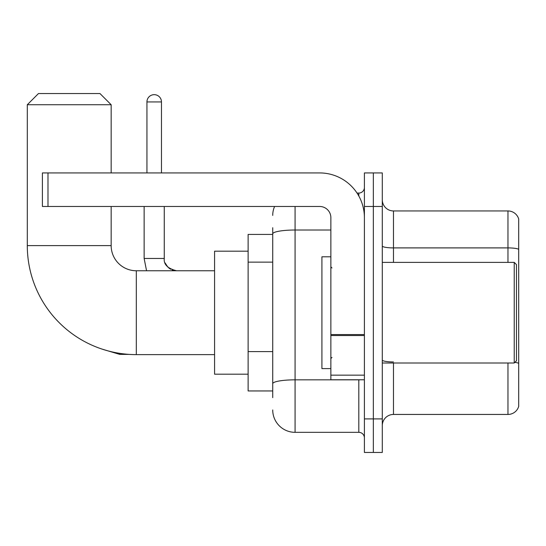 <?xml version="1.0" encoding="UTF-8"?>
<svg xmlns="http://www.w3.org/2000/svg" width="546" height="546" viewBox="0 0 546 546"><rect width="100%" height="100%" fill="white"/><g stroke="black" fill="none" stroke-linecap="round" stroke-linejoin="round"><path stroke-width="0.82" d="M272.72 397.665L272.72 233.9L272.72 234.425L248.123 234.425L248.123 390.956L272.72 390.956M364.4 418.912L364.4 452.457L373.348 452.457L373.348 418.912L373.348 452.457L382.296 452.457L382.296 418.912L373.348 418.912L373.348 206.477L373.348 418.912L364.4 418.912L364.4 206.477L373.348 206.477L373.348 172.932L373.348 206.477L382.296 206.477L382.296 418.912M382.296 206.477L382.296 172.932L364.4 172.932L364.4 206.477M295.079 206.477L295.079 432.33L358.811 432.33L358.811 379.777M357.029 193.059L358.811 193.059A5.59 5.59 0 0 0 364.4 187.469M272.72 387.605L272.72 383.722A22.359 3.883 180 0 1 295.079 379.839L358.811 379.839A5.59 0.969 0 0 0 360.756 379.777M330.862 230.016L295.079 230.016A22.359 3.883 180 0 0 272.72 233.9L272.72 227.716M364.4 437.919A5.59 5.59 0 0 0 358.811 432.33M272.72 215.417A22.359 22.359 0 0 1 274.59 206.477M295.079 432.33A22.359 22.359 0 0 1 272.72 409.964M382.296 425.621A11.179 11.179 0 0 1 393.475 414.441L507.964 414.441L507.964 363.008M518.7 218.994A11.179 11.179 0 0 0 507.964 210.947A11.179 11.179 0 0 1 518.7 218.994L518.7 406.388A11.179 11.179 0 0 1 507.964 414.441M518.7 249.304A11.179 1.938 180 0 0 507.964 247.904L507.964 210.947L393.475 210.947A11.179 11.179 0 0 1 382.296 199.768A11.179 11.179 0 0 0 393.475 210.947L393.475 262.38M518.7 249.454L518.7 363.349A11.179 1.938 180 0 0 514.871 362.36M214.578 354.62L136.316 354.62A109.016 109.016 0 0 1 27.3 245.604L27.3 104.73L38.479 93.543L99.973 93.543L111.159 104.73L27.3 104.73M136.316 354.62L136.316 270.761A25.157 25.157 0 0 1 111.159 245.604L111.159 206.477M111.159 172.932L111.159 104.73M248.123 251.194L214.578 251.194L214.578 374.187L248.123 374.187M146.935 172.932L146.935 101.931A7.269 7.269 0 0 1 154.204 94.663A7.269 7.269 0 0 1 161.473 101.931L161.473 172.932M364.4 379.777L330.862 379.777L330.862 334.561L364.4 334.561M364.4 217.656A44.724 44.724 0 0 0 319.683 172.932L47.987 172.932L47.987 206.477L319.683 206.477A11.179 11.179 0 0 1 330.862 217.656L330.862 334.561M47.987 206.477L42.397 206.477L42.397 172.932L47.987 172.932M514.23 262.38L516.461 264.612L516.461 360.769L514.23 363.008L514.23 262.38L382.296 262.38M330.862 256.791L321.915 256.791L321.915 368.598L330.862 368.598M272.72 262.141L248.123 262.141M272.72 351.59L248.123 351.59M358.811 196L358.811 193.059M393.475 363.008L393.475 414.441M507.964 262.38L507.964 247.904L393.475 247.904A11.179 1.938 0 0 1 382.296 245.959M393.475 361.95A11.179 1.938 -0 0 1 382.296 360.005M27.3 245.604L111.159 245.604M101.945 349.065L119.765 354.395L101.945 349.065L119.765 354.395L101.945 349.065L119.765 354.395L101.945 349.065L119.765 354.395L101.945 349.065L119.765 354.395L101.945 349.065L119.765 354.395L119.765 353.358M146.56 270.761L144.137 258.463L146.56 270.761L144.137 258.463L146.56 270.761L144.137 258.463L146.56 270.761L144.137 258.463L146.56 270.761L144.137 258.463L146.56 270.761L144.137 258.463L164.244 258.463M146.935 101.931L161.473 101.931M364.4 335.537L330.862 335.537M330.862 375.157L364.4 375.157M214.578 270.761L136.316 270.761M129.334 354.395L119.765 354.395M164.271 258.872L164.264 258.463C163.588 264.428 167.69 268.53 176.563 270.761C167.69 268.53 163.588 264.428 164.264 258.463C163.588 264.428 167.69 268.53 176.563 270.761C167.69 268.53 163.588 264.428 164.264 258.463C163.588 264.428 167.69 268.53 176.563 270.761C167.69 268.53 163.588 264.428 164.264 258.463C163.588 264.428 167.69 268.53 176.563 270.761C167.69 268.53 163.588 264.428 164.264 258.463C163.588 264.428 167.69 268.53 176.563 270.761L172.133 269.936M165.09 262.892L167.881 267.178M168.775 267.984L170.727 269.287M176.563 270.761C167.69 268.53 163.588 264.428 164.264 258.463L164.264 206.477M144.137 258.463L144.137 206.477M382.296 363.008L514.23 363.008M331.982 267.97L330.862 266.851M331.982 357.418L330.862 358.531"/></g></svg>

